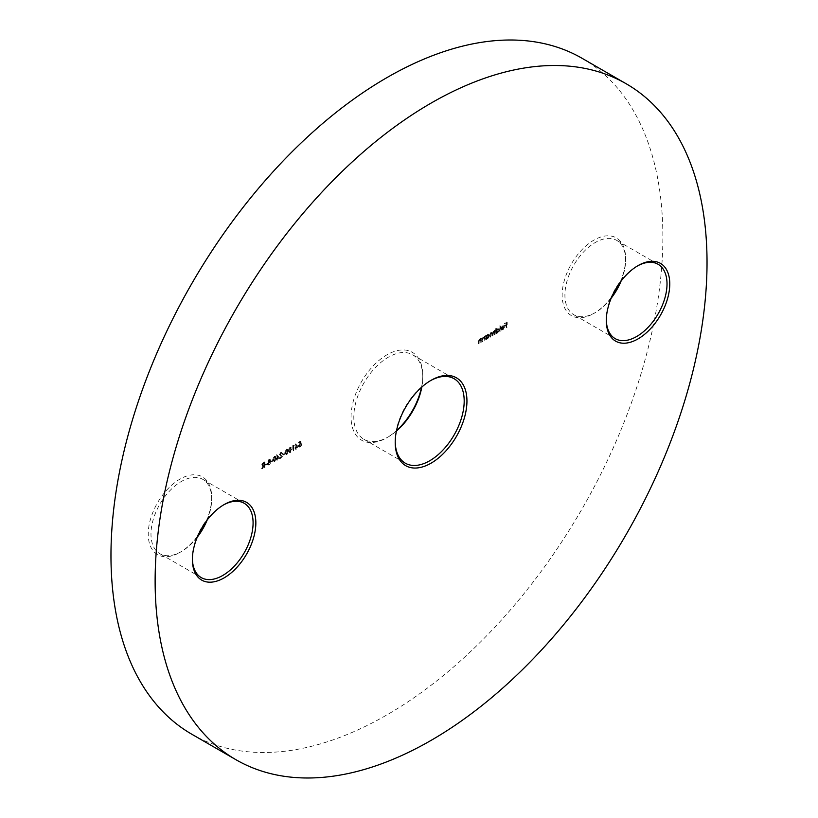 <?xml version="1.0" encoding="UTF-8"?>
<svg xmlns="http://www.w3.org/2000/svg" width="818" height="818" viewBox="0 0 818 818"><rect width="100%" height="100%" fill="white"/><g stroke="black" fill="none" stroke-linecap="round" stroke-linejoin="round"><path stroke-width="0.61" stroke-dasharray="4.09 3.07" d="M396.413 431.086A48.783 28.16 -60 0 1 388.305 436.884L386.924 437.681A50.736 29.295 120 0 0 396.505 430.636M421.495 387.364A50.736 29.295 120 0 0 422.794 375.544A50.736 29.295 120 0 0 386.924 354.828A50.736 29.295 120 0 0 351.055 416.965A50.736 29.295 120 0 0 386.924 437.681L388.305 436.884A48.783 28.16 -60 0 1 363.918 439.297A48.783 28.16 -60 0 1 356.433 400.206A48.783 28.16 -60 0 1 388.305 357.221A48.783 28.16 -60 0 1 412.691 354.808A48.783 28.16 -60 0 1 422.794 377.139A48.783 28.16 -60 0 1 421.832 387.057M430.38 380.728A48.783 28.16 120 0 0 429.695 381.116L431.076 380.319L429.695 381.116A48.783 28.16 120 0 0 395.206 440.861A48.783 28.16 120 0 0 395.206 441.648M637.345 266.024A42.925 24.785 120 0 0 636.66 266.412L638.04 265.615L636.66 266.412A42.925 24.785 120 0 0 606.302 318.989A42.925 24.785 120 0 0 606.312 319.766M611.199 298.192A42.925 24.785 -60 0 1 595.269 312.609L593.888 313.406A44.878 25.91 120 0 0 611.936 296.484M619.983 282.547A44.878 25.91 120 0 0 625.617 258.447A44.878 25.91 120 0 0 593.888 240.124A44.878 25.91 120 0 0 562.15 295.083A44.878 25.91 120 0 0 593.888 313.406L595.269 312.609A42.925 24.785 -60 0 1 573.807 314.736A42.925 24.785 -60 0 1 567.222 280.339A42.925 24.785 -60 0 1 595.269 242.517A42.925 24.785 -60 0 1 616.731 240.39A42.925 24.785 -60 0 1 625.617 260.042A42.925 24.785 -60 0 1 621.097 281.044M223.416 505.003A42.925 24.785 120 0 0 222.731 505.391L224.112 504.594L222.731 505.391A42.925 24.785 120 0 0 192.383 557.958A42.925 24.785 120 0 0 192.383 558.745M197.281 537.17A42.925 24.785 -60 0 1 181.34 551.588L179.96 552.385A44.878 25.91 120 0 0 198.017 535.453M206.064 521.516A44.878 25.91 120 0 0 211.698 497.426A44.878 25.91 120 0 0 179.96 479.103A44.878 25.91 120 0 0 148.232 534.062A44.878 25.91 120 0 0 179.96 552.385L181.34 551.588A42.925 24.785 -60 0 1 159.878 553.714A42.925 24.785 -60 0 1 153.293 519.318A42.925 24.785 -60 0 1 181.34 481.485A42.925 24.785 -60 0 1 202.803 479.358A42.925 24.785 -60 0 1 211.698 499.011A42.925 24.785 -60 0 1 207.179 520.023M191.801 734.227A390.247 225.318 120 0 0 386.924 714.891A390.247 225.318 120 0 0 641.864 371.004A390.247 225.318 120 0 0 582.048 58.282M502.906 330.002L504.512 327.169L504.144 326.147L502.896 326.178L501.608 327.65L501.25 329.133L504.123 327.476L502.947 329.511L500.872 329.511L501.741 330.155L500.872 329.511L502.354 329.674L503.96 326.842L503.448 325.717L504 326.045L502.344 325.861L501.056 327.333L500.698 328.816L503.571 327.159L502.395 329.194L501.219 329.102L501.424 329.828L502.354 329.674M495.82 328.202L495.422 333.611L495.82 332.742L496.506 333.161L495.82 332.742L497.119 332.691L498.796 329.807L498.315 328.764L497.109 328.877L495.82 330.4L495.82 328.202L496.373 328.519L495.422 328.427M485.984 335.36L485.595 339.286L485.984 338.417L486.679 338.836L485.984 338.417L487.293 338.366L488.97 335.482L488.489 334.429L487.283 334.552L485.984 336.045L485.984 335.36L486.536 335.687L485.595 335.595M480.994 341.944L480.994 338.253L480.422 339.01L481.148 339.46L479.379 339.112L478.182 341.679L478.571 343.345L478.622 340.738L479.45 339.531L480.534 339.879L480.595 342.169L481.546 342.261L480.994 338.253M481.546 338.57L481.148 339.46L479.931 339.429L478.734 341.996L479.123 343.662L479.174 341.055L480.002 339.848L479.45 339.531L481.086 340.196L481.148 342.497L480.595 342.169M297.885 446.495L295.41 443.898L295.41 449.092L295.809 447.691L298.437 446.812L295.492 443.857M289.684 452.528L291.147 449.021L289.684 447.211L288.171 450.738L289.684 452.528L288.744 452.62L289.684 452.528M288.723 451.066L290.237 452.845L291.699 449.348L290.237 447.528L291.147 447.436L289.684 447.211L290.237 447.528L288.723 451.066L288.171 450.738M284.408 453.755L282.721 454.215L284.961 454.072L284.408 453.233M279.01 457.385L276.545 454.798L276.545 459.982L276.934 458.591L279.562 457.712L276.627 454.747M272.271 460.759L270.594 461.219L272.823 461.076L272.271 460.237M266.883 463.878L265.196 464.327L265.196 464.849L267.435 464.195L266.883 463.356M264.47 466.955L264.47 461.894L262.598 463.039L261.719 464.839L262.578 465.912L261.719 464.839L263.273 465.309L261.658 468.571L264.071 464.849L264.071 467.18L265.022 467.272L265.022 462.211L264.47 461.894M267.823 464.174L268.161 465.033L269.326 464.921L270.809 462.497L269.94 461.618L270.584 460.176L269.296 459.614L268.048 461.649L267.496 461.332L268.12 462.027L267.271 463.857L268.243 465.094L267.609 464.716L268.774 464.604L270.257 462.18L269.388 461.291L270.032 459.849L268.744 459.297L267.496 461.332L268.672 462.344L267.823 464.174L267.271 463.857M270.257 462.18L269.388 461.291L270.257 462.18M270.032 459.849L268.744 459.297L270.032 459.849M274.183 461.475L275.646 457.978L274.183 456.158L272.67 459.696L274.183 461.475L273.243 461.567L274.183 461.475M273.222 460.013L274.736 461.792L276.198 458.295L274.736 456.475L275.646 456.383L274.183 456.158L274.736 456.475L273.222 460.013L272.67 459.696M282.772 453.52L281.341 452.661L280.012 454.931L281.995 456.955L279.961 458.642L282.936 456.925L280.41 454.747L281.361 453.172L280.809 452.855L282.22 453.203L280.789 452.344L279.459 454.614L281.443 456.628L279.408 458.325L282.384 456.608L279.858 454.43L280.809 452.855L282.22 453.203M281.781 452.231L280.789 452.344L281.781 452.231M286.31 454.471L287.772 450.974L286.31 449.154L284.797 452.691L286.31 454.471L285.38 454.563L286.31 454.471M285.349 453.008L286.862 454.788L288.325 451.291L286.862 449.471L287.772 449.379L286.31 449.154L286.862 449.471L285.349 453.008L284.797 452.691M293.846 445.452L292.772 445.554L292.772 450.616L293.171 445.841L294.398 445.779L293.58 445.084M300.298 441.209L298.498 442.241L299.991 441.904L300.226 443.1L298.335 445.749L298.774 446.792L299.858 446.648L301.198 444.45L299.838 446.147L298.723 445.503L300.748 443.479L300.298 441.209L300.85 441.526L298.498 442.241M299.051 442.569L300.543 442.221L300.779 443.417L298.887 446.066L299.327 447.109L300.411 446.965L301.75 444.767L300.39 446.464L298.723 445.503L299.276 445.82L300.339 444.092L299.787 443.775M484.696 339.807L484.696 336.106L484.123 336.873L484.859 337.323L483.08 336.975L481.884 339.542L482.283 341.198L482.323 338.591L483.152 337.394L484.246 337.742L484.307 340.032L485.248 340.124L484.696 336.106M485.248 336.433L484.859 337.323L483.632 337.292L482.436 339.859L482.835 341.515L482.876 338.908L483.704 337.711L483.152 337.394L484.798 338.059L484.859 340.349L484.307 340.032M494.522 334.133L494.522 330.431L492.007 332.711L490.831 332.497L489.747 334.889L490.146 336.658L490.146 334.654L491.598 332.854L490.902 332.916L492.334 335.4L492.334 333.519L493.786 331.587L493.101 331.648L494.133 332.803L494.133 334.358L495.074 334.45L494.522 330.431M495.074 330.758L494.685 331.627L493.029 331.239M493.581 331.556L492.559 333.038L490.831 332.497L491.383 332.824L490.299 337.21L489.747 336.883M499.972 330.983L499.972 325.799L499.583 331.218L500.524 331.3L500.524 326.116L499.972 325.799M506.659 327.128L506.659 322.067L504.522 323.304L506.26 322.813L506.26 324.368L504.522 325.891L506.26 324.889L506.26 327.353L507.211 327.445L507.211 322.384L506.659 322.067M265.022 462.211L262.598 463.039M263.151 463.366L262.271 465.156L263.273 465.309M263.825 465.626L262.21 468.898L261.658 468.571M262.21 468.898L262.701 468.612L262.149 468.295M262.701 468.612L264.306 465.35L263.754 465.033M264.623 465.166L264.623 467.497L264.071 467.18M262.66 464.931L264.623 462.957L264.623 464.644L262.108 464.614L264.071 462.64L264.071 464.327L262.108 464.614L263.825 465.115L262.66 464.931M264.623 462.957L264.071 462.64M264.623 464.644L264.071 464.327M267.435 463.673L265.196 464.327M265.748 464.644L265.196 464.849M265.748 465.166L267.435 464.195M268.048 461.649L268.672 462.344L268.048 461.649M269.326 464.921L268.774 464.604M269.316 464.399L268.222 463.959L269.296 462.272L270.41 462.743L269.316 464.399L268.222 463.959L267.67 463.642L268.744 461.955L269.858 462.426L268.764 464.082L267.67 463.642L269.316 464.399M269.296 462.272L270.41 462.743L269.296 462.272M269.306 461.751L268.447 461.403L269.316 460.125L270.185 460.411L269.306 461.751L268.447 461.403L267.895 461.086L268.764 459.808L269.633 460.084L268.754 461.434L267.895 461.086L269.306 461.751M269.316 460.125L270.185 460.411L269.316 460.125M272.823 460.565L270.594 461.219M271.147 461.536L270.594 461.73M271.147 462.047L272.823 461.076M276.198 458.295L275.646 457.978M273.611 459.777L274.715 457.006L275.38 456.945L274.163 456.689L275.247 458.203L274.163 460.963L273.222 460.636L273.059 459.46L274.163 456.689L274.715 457.006L275.799 458.52L274.715 461.28L273.059 459.46M274.715 461.28L273.222 460.636L274.715 461.28M277.179 455.064L276.545 454.798M277.097 455.115L277.097 458.612L276.545 458.295M277.097 458.612L276.034 458.591M276.586 458.908L276.034 459.102M276.586 459.43L277.097 459.133L276.545 458.816M277.097 459.133L277.097 460.299L276.545 459.982M277.097 460.299L276.934 459.757M277.486 460.074L276.934 458.591M277.486 458.908L279.562 457.712M278.795 457.63L277.486 458.387L277.486 456.188L278.795 457.63L276.934 458.07L276.934 455.871L278.243 457.313M277.486 458.387L276.934 458.07M277.486 456.188L276.934 455.871M281.361 453.172L282.374 453.755L281.361 453.172M280.012 454.931L279.459 454.614M281.995 456.955L281.443 456.628M279.961 458.131L279.408 457.814M279.961 458.642L279.408 458.325M282.936 456.925L282.384 456.608M281.239 455.82L280.686 455.493M280.41 454.747L279.858 454.43M284.961 453.561L282.721 454.215M283.273 454.532L282.721 454.726M283.273 455.043L284.961 454.072M288.325 451.291L287.772 450.974M285.748 452.773L286.852 450.002L287.517 449.941L286.3 449.685L287.384 451.199L286.3 453.959L285.359 453.632L285.196 452.456L286.3 449.685L286.852 450.002L287.936 451.516L286.852 454.276L285.196 452.456M286.852 454.276L285.359 453.632L286.852 454.276M291.699 449.348L291.147 449.021M289.112 450.83L290.216 448.049L290.881 447.998L289.664 447.732L290.748 449.246L289.664 452.017L288.723 451.689L288.56 450.514L289.664 447.732L290.216 448.049L291.3 449.573L290.216 452.334L288.56 450.514M290.216 452.334L288.723 451.689L290.216 452.334M294.132 445.401L292.772 445.554M293.325 445.871L293.325 450.933L292.772 450.616M293.325 450.933L293.171 450.381M293.723 450.708L293.723 446.168L293.171 445.841M293.723 446.168L294.398 445.779M296.044 444.174L295.41 443.898M295.963 444.215L295.963 447.722L295.41 447.405M295.963 447.722L294.909 447.691M295.462 448.008L294.909 448.213M295.462 448.53L295.963 448.244L295.41 447.916M295.963 448.244L295.963 449.409L295.41 449.092M295.963 449.409L295.809 448.857M296.361 449.174L295.809 447.691M296.361 448.008L298.437 446.812M297.66 446.74L296.361 447.497L296.361 445.299L297.66 446.74L295.809 447.17L295.809 444.982L297.108 446.423M296.361 447.497L295.809 447.17M296.361 445.299L295.809 444.982M299.051 443.08L298.498 442.763M300.543 442.221L299.991 441.904M300.779 443.417L300.226 443.1M300.267 443.612L299.715 443.295M298.887 446.066L298.335 445.749M300.411 446.965L299.858 446.648M301.75 444.767L301.198 444.45M301.361 444.992L300.809 444.675M300.39 446.464L299.276 445.82L300.39 446.464M300.339 444.092L301.3 443.796L300.748 443.479M301.3 443.796L300.85 441.526M481.148 338.795L480.595 338.478M479.931 339.429L479.379 339.112M478.734 343.887L478.182 343.57M479.123 343.662L478.571 343.345M479.174 341.055L478.622 340.738M480.002 339.848L481.086 340.196L480.002 339.848M484.859 336.658L484.307 336.341M483.632 337.292L483.08 336.975M482.436 341.75L481.884 341.423M482.835 341.515L482.283 341.198M482.876 338.908L482.323 338.591M483.704 337.711L484.798 338.059L483.704 337.711M486.148 335.912L486.148 339.603L485.595 339.286M486.148 339.603L485.984 339.061M486.536 339.378L486.536 338.744L487.845 338.693L487.293 338.366M487.845 338.693L489.512 335.799L488.97 335.482M489.512 335.799L489.041 334.756L487.283 334.552M487.835 334.869L486.536 336.362L485.984 336.045M486.536 336.362L486.536 335.687M487.835 338.243L486.536 337.537L487.835 335.329L489.123 336.034L487.835 338.243L485.984 337.221L487.283 335.012L488.571 335.717L487.283 337.926L485.984 337.221L487.835 338.243M487.835 335.329L489.123 336.034L487.835 335.329M494.685 330.983L494.133 330.666M492.559 333.038L491.383 332.824L492.559 333.038M490.299 337.21L490.146 336.658M490.698 336.975L491.454 333.233L492.497 334.501L492.497 335.942L491.945 335.625M492.497 335.942L492.334 335.4M492.886 335.717L493.653 331.965L494.685 333.12L494.685 334.674L494.133 334.358M495.974 328.744L495.974 333.928L495.422 333.611M495.974 333.928L495.82 333.386M496.373 333.703L496.373 333.069L497.671 333.018L497.119 332.691M497.671 333.018L499.348 330.124L498.796 329.807M499.348 330.124L498.868 329.081L497.109 328.877M497.661 329.194L496.373 330.728L495.82 330.4M496.373 330.728L496.373 328.519M497.661 332.568L496.373 331.863L497.661 329.654L498.949 330.36L497.661 332.568L496.373 331.863L495.82 331.546L497.109 329.337L498.397 330.043L497.109 332.251L495.82 331.546L497.661 332.568M497.661 329.654L498.949 330.36L497.661 329.654M500.524 326.116L499.583 326.024M500.135 326.341L500.135 331.535L499.583 331.218M502.947 329.511L501.771 329.419L502.947 329.511M504.512 327.169L503.96 326.842M502.896 326.178L502.344 325.861M501.608 327.65L501.056 327.333M501.25 329.133L500.698 328.816M504.123 327.476L503.571 327.159M504.082 327.047L501.649 328.447L502.876 326.638L504.082 327.047L501.097 328.13L502.324 326.321L504.082 327.047M501.649 328.447L501.097 328.13M502.876 326.638L502.324 326.321M507.211 322.384L504.522 323.304M505.074 323.621L504.522 323.816M505.074 324.143L506.812 323.13L506.26 322.813M506.812 323.13L506.812 324.695L506.26 324.368M506.812 324.695L504.522 325.38M505.074 325.697L504.522 325.891M505.074 326.218L506.812 325.206L506.26 324.889M506.812 325.206L506.812 327.67L506.26 327.353M264.142 462.722L263.59 462.405M263.805 463.438L263.253 463.111M275.799 458.52L275.247 458.203M280.901 456.229L280.349 455.912M287.936 451.516L287.384 451.199M291.3 449.573L290.748 449.246M478.734 341.996L478.182 341.679M479.123 341.924L478.571 341.597M481.148 341.157L480.595 340.84M482.436 339.859L481.884 339.542M482.835 339.777L482.283 339.46M484.859 339.02L484.307 338.693M490.299 335.206L489.747 334.889M490.698 334.971L490.146 334.654M492.497 334.501L491.945 334.184M492.886 333.836L492.334 333.519M494.685 333.12L494.133 332.803M422.794 377.139L422.794 375.544M412.691 354.808L454.082 378.703M625.617 260.042L625.617 258.447M211.698 499.011L211.698 497.426M244.193 503.264L202.803 479.358M658.122 264.286L616.731 240.39M615.197 338.642L573.807 314.736M201.269 577.61L159.878 553.714M192.383 557.958L192.383 559.553M606.302 318.989L606.302 320.574M363.918 439.297L405.309 463.192M395.206 440.861L395.206 442.456M262.312 465.064L262.864 465.381M267.772 461.935L268.324 462.252M269.899 461.413L270.451 461.73M269.705 459.184L270.257 459.501M268.11 461.516L268.662 461.833M269.459 459.706L270.012 460.023M267.936 464.205L268.488 464.532M269.582 461.853L270.134 462.17M273.509 461.025L274.061 461.342M281.515 452.763L282.067 453.08M285.635 454.021L286.188 454.338M289.01 452.078L289.562 452.395M298.774 446.792L299.327 447.109M299.04 446.219L299.592 446.546M480.248 339.47L480.8 339.787M483.959 337.323L484.512 337.65M488.489 334.429L489.041 334.756M486.332 338.028L486.884 338.345M488.203 334.91L488.755 335.227M493.908 331.116L494.461 331.433M491.72 332.425L492.272 332.742M498.315 328.764L498.868 329.081M496.158 332.353L496.71 332.67M498.029 329.235L498.581 329.552M501.475 329.327L502.027 329.644M503.203 326.218L503.755 326.535"/><path stroke-width="1.23" d="M396.505 430.636A50.736 29.295 120 0 0 421.495 387.364M421.832 387.057A48.783 28.16 -60 0 1 396.413 431.086M431.076 380.319L431.076 380.319A50.736 29.295 -60 0 1 466.945 401.035A50.736 29.295 -60 0 1 431.076 463.172A50.736 29.295 -60 0 1 395.206 442.456A50.736 29.295 -60 0 1 431.076 380.319L431.076 380.319M395.206 441.648A48.783 28.16 120 0 0 405.309 463.192A48.783 28.16 120 0 0 429.695 460.779A48.783 28.16 120 0 0 461.567 417.793A48.783 28.16 120 0 0 454.082 378.703A48.783 28.16 120 0 0 430.38 380.728M638.04 265.615L638.04 265.615A44.878 25.91 -60 0 1 669.768 283.938A44.878 25.91 -60 0 1 638.04 338.897A44.878 25.91 -60 0 1 606.302 320.574A44.878 25.91 -60 0 1 638.04 265.615L638.04 265.615M606.312 319.766A42.925 24.785 120 0 0 615.197 338.642A42.925 24.785 120 0 0 636.66 336.515A42.925 24.785 120 0 0 664.707 298.682A42.925 24.785 120 0 0 658.122 264.286A42.925 24.785 120 0 0 637.345 266.024M611.936 296.484A44.878 25.91 120 0 0 619.983 282.547M621.097 281.044A42.925 24.785 -60 0 1 611.199 298.192M224.112 504.594L224.112 504.594A44.878 25.91 -60 0 1 255.85 522.917A44.878 25.91 -60 0 1 224.112 577.876A44.878 25.91 -60 0 1 192.383 559.553A44.878 25.91 -60 0 1 224.112 504.594L224.112 504.594M192.383 558.745A42.925 24.785 120 0 0 201.269 577.61A42.925 24.785 120 0 0 222.731 575.483A42.925 24.785 120 0 0 250.778 537.661A42.925 24.785 120 0 0 244.193 503.264A42.925 24.785 120 0 0 223.416 505.003M198.017 535.453A44.878 25.91 120 0 0 206.064 521.516M207.179 520.023A42.925 24.785 -60 0 1 197.281 537.17M431.076 103.109A390.247 225.318 120 0 0 176.136 446.996A390.247 225.318 120 0 0 235.952 759.717A390.247 225.318 120 0 0 431.076 740.382A390.247 225.318 120 0 0 686.026 396.495A390.247 225.318 120 0 0 626.199 83.773A390.247 225.318 120 0 0 431.076 103.109M626.199 83.773L582.048 58.282A390.247 225.318 120 0 0 386.924 77.618A390.247 225.318 120 0 0 131.974 421.505A390.247 225.318 120 0 0 191.801 734.227L235.952 759.717"/></g></svg>
